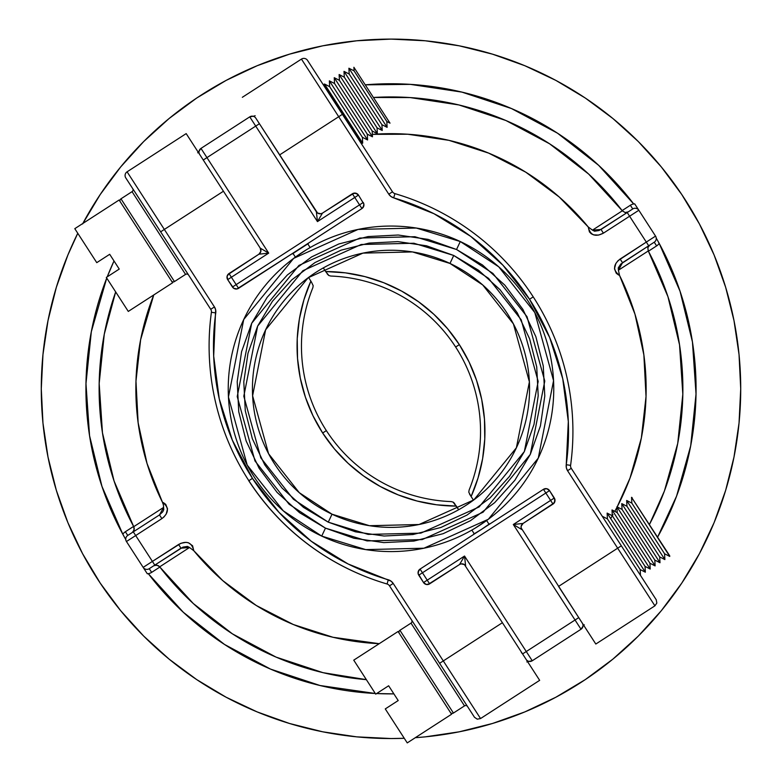<?xml version="1.0" encoding="UTF-8"?>
<svg xmlns="http://www.w3.org/2000/svg" width="782" height="782" viewBox="0 0 782 782"><rect width="100%" height="100%" fill="white"/><g stroke="black" fill="none" stroke-linecap="round" stroke-linejoin="round"><path stroke-width="1.17" d="M41.28 388.82A349.72 349.72 0 0 1 77.77 233.28L67.897 254.991L56.343 287.297L48.005 320.591L42.961 354.539L41.28 388.82L42.961 423.101L48.005 457.05L56.343 490.334L67.897 522.65L82.579 553.676L100.223 583.108L120.663 610.683L143.712 636.108L169.137 659.158L196.702 679.597L226.145 697.241L257.17 711.913L289.487 723.477L322.771 731.815L356.719 736.859L391 738.54L404.265 738.286A349.72 349.72 0 0 1 41.28 388.82M82.843 223.466A349.72 349.72 0 0 1 740.72 388.82L739.039 423.101L733.995 457.05L725.657 490.334L714.103 522.65L699.421 553.676L681.777 583.108L661.337 610.683L638.288 636.108L612.863 659.158L585.298 679.597L555.855 697.241L524.83 711.913L492.513 723.477L459.23 731.815L425.281 736.859L415.301 737.69A349.72 349.72 0 0 0 740.72 388.82L739.039 354.539L733.995 320.591L725.657 287.297L714.103 254.991L699.421 223.965L681.777 194.523L661.337 166.957L638.288 141.532L612.863 118.483L585.298 98.033L555.855 80.39L524.83 65.717L492.513 54.163L459.23 45.815L425.281 40.781L391 39.1L356.719 40.781L322.771 45.815L289.487 54.163L257.17 65.717L226.145 80.39L196.702 98.033L169.137 118.483L143.712 141.532L120.663 166.957L100.223 194.523L82.579 223.965M332.018 514.204L299.262 492.67L268.578 453.736L252.606 395.78L265.616 329.828L308.128 277.766L362.956 253.114L412.515 251.931L449.982 263.436L453.736 255.47L413.883 243.241L361.176 244.502L302.859 270.719L257.649 326.084L243.818 396.22L260.807 457.861L293.436 499.268L328.264 522.171L332.018 514.204A138.57 138.57 0 0 1 265.616 329.828A138.57 138.57 0 0 1 449.982 263.436A138.57 138.57 0 0 1 516.384 447.803A138.57 138.57 0 0 1 332.018 514.204L328.264 522.171L355.487 531.838L384.07 536.022L412.925 534.546L440.931 527.469L467.02 515.064L490.187 497.802L509.551 476.355L524.351 451.546L534.028 424.333L538.202 395.751L536.726 366.895L529.649 338.889L517.244 312.8L499.981 289.633L478.545 270.269L453.736 255.47L426.513 245.792L397.93 241.618L369.075 243.094L341.069 250.172L314.98 262.576L291.813 279.829L272.449 301.275L257.649 326.084L247.972 353.308L243.798 381.89L245.274 410.745L252.351 438.751L264.756 464.84L282.019 488.007L303.455 507.362L328.264 522.171L368.117 534.399L420.824 533.138L479.141 506.922L524.351 451.546L538.182 381.421L521.193 319.779L488.564 278.372L453.736 255.47L449.982 263.436L482.738 284.961L513.422 323.904L529.394 381.86L516.384 447.803L473.872 499.874L419.044 524.517L369.485 525.709L332.018 514.204M325.459 528.133L289.076 504.214L254.981 460.95L237.229 396.552L251.687 323.279L298.92 265.43L359.837 238.041L414.91 236.721L456.541 249.497L460.285 241.54L416.278 228.031L358.058 229.429L293.651 258.373L243.72 319.535L228.442 396.992L247.2 465.075L283.25 510.802L321.715 536.1L325.459 528.133L299.535 512.669L277.131 492.455L259.106 468.242L246.144 440.989L238.745 411.723L237.21 381.587L241.57 351.714L251.687 323.279L267.141 297.356L287.365 274.951L311.578 256.926L338.831 243.964L368.097 236.565L398.233 235.02L428.106 239.39L456.541 249.497L482.465 264.961L504.869 285.186L522.894 309.389L535.856 336.651L543.255 365.917L544.79 396.054L540.43 425.916L530.313 454.362L514.859 480.275L494.635 502.689L470.422 520.714L443.169 533.676L413.903 541.066L383.767 542.61L353.894 538.251L325.459 528.133L321.715 536.1A162.764 162.764 0 0 1 243.72 319.535A162.764 162.764 0 0 1 460.285 241.54A162.764 162.764 0 0 1 538.28 458.105A162.764 162.764 0 0 1 321.715 536.1L365.722 549.609L423.942 548.211L488.349 519.258L538.28 458.105L553.558 380.648L534.8 312.565L498.75 266.828L460.285 241.54L456.541 249.497L492.924 273.426L527.019 316.69L544.771 381.088L530.313 454.362L483.081 512.21L422.163 539.6L367.09 540.919L325.459 528.133M254.443 116.019L249.751 116.86L200.984 148.394L206.956 157.622L255.724 126.098L206.956 157.622L268.695 253.124L231.384 277.239L236.164 284.628L359.544 204.864L354.774 197.475L317.463 221.599L255.724 126.098L259.419 123.712L317.57 213.046L320.864 213.76L322.458 213.124L353.982 193.144L357.266 193.848L358.469 195.08L363.874 204.073L363.171 207.357L361.939 208.559L307.629 243.661L310.151 247.562L307.082 249.36M306.964 249.429L295.371 257.112L292.859 253.221L307.629 243.661L310.151 247.562M475.036 528.212L486.629 520.529L489.141 524.419L474.371 533.979L471.849 530.079L474.918 528.28M172.617 282.761L128.287 311.422L106.313 277.434L128.287 311.422L172.617 282.761L119.118 200.006L74.789 228.667L119.118 200.006L172.617 282.761M119.245 269.076L106.313 277.434L119.245 269.076L109.695 254.297L119.245 269.076M96.763 262.654L109.695 254.297L96.763 262.654L74.789 228.667L96.763 262.654M451.576 714.24L407.246 742.9L385.272 708.912L407.246 742.9L451.576 714.24L398.077 631.494L353.747 660.155L398.077 631.494L451.576 714.24M398.204 700.555L385.272 708.912L398.204 700.555L388.644 685.775L398.204 700.555M375.722 694.133L388.644 685.775L375.722 694.133L353.747 660.155L375.722 694.133M453.423 713.047L399.925 630.292L411.009 623.127L464.508 705.882L411.009 623.127L399.925 630.292A2.199 2.199 0 0 0 399.27 633.342A2.199 2.199 0 0 1 399.925 630.292L453.423 713.047L464.508 705.882A2.199 2.199 0 0 1 467.548 706.537A2.199 2.199 0 0 0 464.508 705.882L453.423 713.047A2.199 2.199 0 0 1 450.383 712.392M411.009 623.127A2.199 2.199 0 0 0 411.655 620.087A2.199 2.199 0 0 1 411.009 623.127M664.876 559.58L659.705 556.921L659.988 562.737L654.817 560.078L655.111 565.894L649.93 563.236L650.223 569.042L645.052 566.393L645.346 572.199L640.165 569.55L640.458 575.357L640.165 569.55L607.428 518.906L607.135 513.1L612.306 515.749L612.013 509.942L617.193 512.591L616.9 506.785L622.071 509.434L621.778 503.628L626.959 506.277L626.665 500.47L631.836 503.119L631.543 497.313L632.091 497.587L631.543 497.313L631.836 503.119L626.665 500.47L664.876 559.58L664.583 553.773L664.876 559.58L626.665 500.47L626.959 506.277L621.778 503.628L622.071 509.434L616.9 506.785L617.193 512.591L612.013 509.942L612.306 515.749L607.135 513.1L607.428 518.906L602.248 516.257L607.428 518.906L640.165 569.55L645.346 572.199L607.135 513.1L645.346 572.199L645.052 566.393L612.306 515.749L645.052 566.393L650.223 569.042L612.013 509.942L650.223 569.042L649.93 563.236L617.193 512.591L649.93 563.236L655.111 565.894L616.9 506.785L655.111 565.894L654.817 560.078L622.071 509.434L654.817 560.078L659.988 562.737L621.778 503.628L659.988 562.737L659.705 556.921L626.959 506.277L659.705 556.921L664.876 559.58M669.724 555.807L669.754 556.422L664.583 553.773L631.836 503.119L664.583 553.773L669.754 556.422L631.543 497.313L669.724 555.807M362.692 143.116L361.489 142.49L362.125 143.477L361.509 143.878L362.125 143.477L323.914 84.368L324.55 85.355L324.481 84.006L329.652 86.655L329.359 80.849L334.54 83.498L334.246 77.692L339.417 80.341L339.134 74.534L344.305 77.183L344.012 71.377L349.183 74.026L348.899 68.22L354.07 70.869L353.894 67.281L354.07 70.869L348.899 68.22L349.183 74.026L344.012 71.377L344.305 77.183L339.134 74.534L339.417 80.341L334.246 77.692L334.54 83.498L329.359 80.849L329.652 86.655L324.481 84.006L362.692 143.116L362.398 137.3L362.692 143.116L324.481 84.006L324.55 85.355L361.489 142.49L362.692 143.116M390.013 123.155L386.816 121.523L387.11 127.329L381.929 124.68L382.222 130.486L377.051 127.837L377.344 133.644L372.164 130.995L372.457 136.801L367.286 134.152L367.579 139.958L362.398 137.3L329.652 86.655L362.398 137.3L367.579 139.958L329.359 80.849L367.579 139.958L367.286 134.152L334.54 83.498L367.286 134.152L372.457 136.801L334.246 77.692L372.457 136.801L372.164 130.995L339.417 80.341L372.164 130.995L377.344 133.644L339.134 74.534L377.344 133.644L377.051 127.837L344.305 77.183L377.051 127.837L382.222 130.486L344.012 71.377L382.222 130.486L381.929 124.68L349.183 74.026L381.929 124.68L387.11 127.329L348.899 68.22L387.11 127.329L386.816 121.523L354.07 70.869L386.816 121.523L390.013 123.155L353.894 67.281L390.013 123.155M174.464 281.569L120.966 198.814L132.05 191.649L185.549 274.404L132.05 191.649L120.966 198.814A2.199 2.199 0 0 0 120.311 201.854A2.199 2.199 0 0 1 120.966 198.814L174.464 281.569L185.549 274.404A2.199 2.199 0 0 1 188.589 275.049A2.199 2.199 0 0 0 185.549 274.404L174.464 281.569A2.199 2.199 0 0 1 171.424 280.914M132.05 191.649A2.199 2.199 0 0 0 132.705 188.609M527.557 661.621L532.249 660.77L581.016 629.246A4.399 4.399 0 0 0 582.316 623.166L595.816 644.036L654.915 605.825L617.663 548.192L558.553 586.412L578.739 617.624L575.044 620.009L513.305 524.517L550.616 500.392L545.836 493.012L422.456 572.776L427.226 580.166L464.537 556.041L526.276 651.533L575.044 620.009L526.276 651.533L532.249 660.77L581.016 629.246L583.421 625.551M249.751 116.86A4.399 4.399 0 0 1 255.831 118.17A4.399 4.399 0 0 0 249.751 116.86L255.724 126.098L249.751 116.86L200.984 148.394A4.399 4.399 0 0 0 199.684 154.474L186.184 133.605L127.085 171.815L164.337 229.439L127.085 171.815A4.399 4.399 0 0 0 125.775 177.895L160.642 231.834L223.447 191.228L210.319 170.926L260.23 248.119L223.447 191.228L164.337 229.439L214.434 306.925L215.627 309.789L213.681 356.181M367.413 134.768L367.315 134.778A255.137 255.137 0 0 1 368.342 134.69L367.315 134.778A255.137 255.137 0 0 1 368.342 134.69M372.34 134.357A255.137 255.137 0 0 1 588.22 226.956L559.228 196.996L525.748 172.167L488.662 153.116L448.976 140.349L407.735 134.23L372.34 134.357A255.137 255.137 0 0 1 588.22 226.956L592.482 230.143L622.306 210.808L625.141 212.528L622.306 210.808A291.872 291.872 0 0 0 373.415 97.476L409.905 97.564M664.358 491.125L649.451 524.448A291.872 291.872 0 0 0 648.268 250.963L647.858 247.669L648.268 250.963L618.396 270.23L619.549 275.411A255.137 255.137 0 0 1 617.164 506.922L630.028 478.056L641.367 437.94L646.03 396.513L643.869 354.872L634.964 314.149L619.549 275.411A255.137 255.137 0 0 1 617.164 506.922M616.93 507.371A255.137 255.137 0 0 1 614.789 511.36L616.93 507.371A255.137 255.137 0 0 1 614.789 511.36M197.69 152.813L198.579 152.089M125.316 538.749L125.638 539.326A305.068 305.068 0 0 0 125.765 539.541L122.823 534.253A305.068 305.068 0 0 1 106.733 278.089A305.068 305.068 0 0 0 91.299 331.842M107.222 276.848A305.068 305.068 0 0 1 114.006 260.973A305.068 305.068 0 0 0 107.222 276.848L114.006 260.973M393.884 693.878A305.068 305.068 0 0 1 376.631 693.546A305.068 305.068 0 0 0 393.884 693.878L376.621 693.546M319.946 685.501A305.068 305.068 0 0 0 375.292 693.487A305.068 305.068 0 0 1 148.306 573.665A305.068 305.068 0 0 0 270.533 669.099L320.043 685.521L375.292 693.487L367.335 692.969M527.449 661.67L526.863 661.963M85.971 383.63A305.068 305.068 0 0 0 122.823 534.253A8.797 8.797 0 0 1 125.364 531.74L133.595 526.423L114.055 480.969L102.481 432.905M124.641 537.537A305.068 305.068 0 0 0 125.022 538.231L123.771 535.983A305.068 305.068 0 0 0 123.781 535.993M300.239 248.441L308.411 243.485L292.36 253.867L300.239 248.441A167.162 167.162 0 0 0 292.976 253.407M489.64 523.774L481.761 529.199L489.64 523.774M323.289 84.769L323.914 84.368L323.289 84.769M655.551 598.709L571.261 468.33L567.566 470.715L566.373 467.841L566.246 464.743L568.318 421.449M568.318 421.566L562.737 378.703L549.668 337.501L529.531 299.262L502.924 265.196L470.715 236.369L433.922 213.681L393.698 197.856L390.922 196.468L388.791 194.19L392.486 191.805L308.196 61.426M213.681 356.074L219.263 398.937L232.332 440.139L252.469 478.379A243.701 243.701 0 0 1 215.754 312.898L211.404 312.301A4.399 4.399 0 0 0 210.739 309.31A4.399 4.399 0 0 1 211.404 312.301A248.099 248.099 0 0 0 387.061 583.998A248.099 248.099 0 0 1 211.404 312.301L215.754 312.898A8.797 8.797 0 0 0 214.434 306.925L210.739 309.31L214.434 306.925L164.337 229.439L160.642 231.834L210.739 309.31L126.449 178.931M486.629 520.529L489.141 524.419L543.451 489.317L546.765 488.711L549.531 490.617L554.937 499.6L554.233 502.894L523.08 523.432L521.164 526.208L521.144 527.918L582.316 623.166A4.399 4.399 0 0 1 581.016 629.246L575.044 620.009L581.016 629.246M459.337 344.627L455.642 347.022L459.337 344.627A8.797 8.797 0 0 0 459.337 344.627L455.652 347.022A155.726 155.726 0 0 0 330.796 276.046A155.726 155.726 0 0 1 455.642 347.022L459.347 344.637A160.124 160.124 0 0 0 325.654 271.54L323.308 267.913L325.654 271.54L345.448 272.85L364.92 276.613L383.786 282.742L401.743 291.158L418.526 301.735L433.873 314.305L447.548 328.675L459.337 344.627L469.053 361.939L476.541 380.306L481.702 399.455L484.459 419.103L484.772 438.937L482.621 458.653L478.046 477.958L471.126 496.55L473.472 500.177L471.126 496.55A160.124 160.124 0 0 0 459.347 344.637A8.797 8.797 0 0 1 459.347 344.637L469.053 361.939L476.541 380.306L481.702 399.455L484.459 419.103L484.772 438.937L482.621 458.653L478.046 477.958M558.553 586.412L617.663 548.192L567.566 470.715L617.663 548.192L621.358 545.807L571.261 468.33A4.399 4.399 0 0 1 570.596 465.339A248.099 248.099 0 0 0 533.226 296.867A248.099 248.099 0 0 1 570.596 465.339L566.246 464.743L570.596 465.339A4.399 4.399 0 0 0 571.261 468.33L567.566 470.715A8.797 8.797 0 0 1 566.246 464.743A243.701 243.701 0 0 0 529.531 299.262L533.226 296.867A248.099 248.099 0 0 0 394.939 193.633A248.099 248.099 0 0 1 533.226 296.867L529.531 299.262A243.701 243.701 0 0 0 393.698 197.856L394.939 193.633A4.399 4.399 0 0 1 392.486 191.805L342.399 114.328L279.594 154.924L316.378 211.814A4.399 4.399 0 0 0 316.378 211.824L317.463 221.599L354.774 197.475L359.544 204.864L236.164 284.628L231.384 277.239L268.695 253.124L200.984 148.394L198.198 152.402M390.922 196.468L388.791 194.19L338.704 116.714L388.791 194.19A8.797 8.797 0 0 0 393.698 197.856L394.939 193.633A4.399 4.399 0 0 1 392.486 191.805L388.791 194.19M319.369 213.769L319.154 213.73A4.399 4.399 0 0 0 322.458 213.124L352.379 193.78L355.693 193.174L358.469 195.08L354.774 197.475L352.379 193.78L354.774 197.475L358.469 195.08A4.399 4.399 0 0 0 352.389 193.78A4.399 4.399 0 0 1 358.469 195.08L363.874 204.073M363.845 205.783L361.939 208.559L359.544 204.864L361.939 208.559A4.399 4.399 0 0 0 363.845 205.783M345.448 272.85L364.92 276.613L383.786 282.742L401.743 291.158L418.526 301.735M548.338 489.385L549.531 490.617L545.836 493.012L550.616 500.392L513.305 524.517L575.044 620.009L578.739 617.624L595.816 644.036L654.915 605.825L656.831 603.049L656.225 599.745L621.358 545.807L617.663 548.192L654.915 605.825M391.078 581.173L393.209 583.44A8.797 8.797 0 0 0 388.302 579.785L387.061 583.998L388.302 579.785A243.701 243.701 0 0 1 252.469 478.379L248.774 480.764A4.399 4.399 0 0 0 248.774 480.774A4.399 4.399 0 0 1 248.774 480.764L252.469 478.379L279.076 512.445L311.285 541.271L348.078 563.959L391.078 581.173L393.209 583.44L443.296 660.927L502.406 622.707L464.43 564.584L461.136 563.881L459.542 564.516L428.018 584.496L426.307 584.467L423.531 582.551L418.126 573.568L418.829 570.274L420.061 569.081L422.456 572.776L545.836 493.012L543.451 489.317L545.836 493.012L549.531 490.617L554.311 498.007L554.917 501.321L553.001 504.087L550.616 500.392L553.001 504.087A4.399 4.399 0 0 0 554.311 498.007L550.616 500.392L554.311 498.007A4.399 4.399 0 0 1 553.001 504.087L523.08 523.432A4.399 4.399 0 0 0 521.164 526.208M502.406 622.707L526.169 659.47A4.399 4.399 0 0 0 532.249 660.77A4.399 4.399 0 0 1 526.169 659.47L539.658 680.34L522.581 653.928L526.276 651.533L522.581 653.928L502.406 622.707L443.296 660.927L480.549 718.55L393.209 583.44L389.514 585.835L393.209 583.44M233.662 288.255L232.469 287.023L236.164 284.628L238.549 288.323L292.859 253.221L236.956 288.959L233.662 288.255L227.689 279.633L227.083 276.32L227.767 274.746L258.92 254.199L260.836 251.433L260.23 248.119L268.695 253.124L258.92 254.199A4.399 4.399 0 0 0 260.836 251.433M453.11 502.112L451.204 501.594A155.726 155.726 0 0 1 326.358 430.618L322.663 433.013A160.124 160.124 0 0 0 456.346 506.101L453.11 502.112L458.692 509.727L456.346 506.101L436.552 504.781L417.08 501.027L398.214 494.898L380.257 486.472L363.474 475.896L348.127 463.325L334.452 448.956L322.663 433.013A8.797 8.797 0 0 1 322.653 432.993L312.947 415.701L305.459 397.334L300.298 378.175L297.541 358.537L297.228 338.704L299.379 318.978L303.954 299.682L310.874 281.09L308.528 277.463L310.874 281.09A160.124 160.124 0 0 0 322.653 432.993L312.947 415.701L305.459 397.334L300.298 378.175L297.541 358.537L297.228 338.704L299.379 318.978L303.954 299.682M235.235 288.929A4.399 4.399 0 0 0 238.549 288.323L236.164 284.628L232.469 287.023L227.689 279.633L227.083 276.32L228.999 273.553L231.384 277.239L228.999 273.553A4.399 4.399 0 0 0 227.689 279.633L231.384 277.239L227.689 279.633A4.399 4.399 0 0 1 228.999 273.553L258.92 254.199L228.999 273.553M532.249 660.77L464.537 556.041L427.226 580.166L429.621 583.861L426.307 584.467L423.531 582.551L427.226 580.166L420.061 569.081L474.371 533.979L420.061 569.081A4.399 4.399 0 0 0 418.155 571.857L420.061 569.081A4.399 4.399 0 0 0 418.761 575.161L418.126 573.568M436.552 504.781L417.08 501.027L398.214 494.898L380.257 486.472L363.474 475.896M153.751 294.961L140.633 339.701L135.97 381.127L138.131 422.759L147.036 463.491L162.451 502.23A255.137 255.137 0 0 1 153.751 294.961A255.137 255.137 0 0 0 162.451 502.23L163.399 504.879L162.451 502.23C169.215 507.391 169.02 512.855 161.874 518.622L135.687 535.553L152.402 561.408L180.867 543.294L185.901 542.356L188.442 542.776L192.567 545.738L193.78 550.684L222.772 580.635L256.252 605.473L293.338 624.525L333.024 637.281L379.211 643.684A255.137 255.137 0 0 1 193.78 550.684L189.518 547.498L159.694 566.833L156.859 565.112L159.694 566.833A291.872 291.872 0 0 0 366.347 679.646L323.162 672.696M163.35 502.591L165.745 504.38L167.534 508.867L166.175 514.126L163.995 516.931L161.874 518.622L159.479 514.927L127.759 535.435A4.399 4.399 0 0 0 126.449 541.515L145.012 570.234M618.65 275.039L616.255 273.25L614.466 268.773L615.825 263.514L618.005 260.709L646.313 242.088L629.598 216.233L603.411 233.163L598.66 235.079L593.558 234.864L591.231 233.74L589.433 231.902L588.22 226.956C590.195 235.255 595.258 237.327 603.411 233.163L629.598 216.233L646.313 242.088L655.551 236.115L636.988 207.406M232.41 633.85L193.301 603.538L159.87 567.058L151.64 572.375A8.797 8.797 0 0 1 148.306 573.665L183.369 612.326L224.502 644.446L270.513 669.089M322.927 672.647L276.124 657.134M276.026 657.095L232.45 633.87M696.029 394.011A305.068 305.068 0 0 0 659.177 243.388A305.068 305.068 0 0 1 657.623 537.078L676.567 496.15L690.682 445.906L696.029 393.991L692.441 341.92L680.037 291.227L659.177 243.388A8.797 8.797 0 0 1 656.636 245.9L648.405 251.218L667.945 296.671L679.519 344.735M679.538 344.823L682.823 394.089M682.823 394.206L677.75 443.247M677.711 443.482L664.436 490.901M366.347 679.646A291.872 291.872 0 0 1 159.694 566.833L189.518 547.498L193.78 550.684C191.805 542.376 186.742 540.313 178.589 544.477L152.402 561.408L135.687 535.553L126.449 541.515L143.165 567.38L152.402 561.408L143.165 567.38A4.399 4.399 0 0 0 149.254 568.68L180.974 548.172L178.589 544.477L180.974 548.172L189.518 547.498L187.455 546.423L182.978 547.117L154.787 565.103L152.402 561.408L154.787 565.103L149.254 568.68A4.399 4.399 0 0 1 143.165 567.38M649.715 245.128L647.858 247.669L649.715 245.128L648.708 245.783L654.241 242.205A4.399 4.399 0 0 0 655.551 236.115L620.126 259.018C612.98 264.785 612.785 270.249 619.549 275.411L618.396 270.23L648.268 250.963A291.872 291.872 0 0 1 649.451 524.439M410.149 97.574L458.839 104.935M459.073 104.993L505.876 120.506M505.974 120.545L549.551 143.771M549.59 143.79L588.699 174.103L622.13 210.583L630.36 205.255A8.797 8.797 0 0 1 633.694 203.965L598.631 165.305L557.498 133.184L511.487 108.551L461.957 92.12L410.345 84.368L365.243 84.837A305.068 305.068 0 0 1 633.694 203.965A305.068 305.068 0 0 0 511.467 108.542M373.415 97.476A291.872 291.872 0 0 1 622.306 210.808L592.482 230.143L588.22 226.956M103.938 285.557L106.733 278.089L91.318 331.734L85.971 383.649L89.559 435.721L101.963 486.414L122.823 534.253A8.797 8.797 0 0 1 125.364 531.74L133.595 526.423M102.462 432.817L99.177 383.542M99.177 383.434L104.25 334.393M104.289 334.149L115.677 291.921A291.872 291.872 0 0 0 133.732 526.677A291.872 291.872 0 0 1 115.677 291.921M134.142 529.971L133.439 531.418L134.26 528.329L133.732 526.677L163.604 507.41L163.399 504.879L163.604 507.41L159.479 514.927L127.759 535.435L125.364 531.74L127.759 535.435A4.399 4.399 0 0 0 126.449 541.515L135.687 535.553L133.292 531.858L135.687 535.553L161.874 518.622L159.479 514.927L162.764 511.809L163.741 509.727L163.604 507.41L133.732 526.677L134.142 529.971L132.285 532.513L133.458 531.389M481.761 529.199L473.589 534.155L481.761 529.199M322.37 686.068L315.723 684.455M270.973 669.284L270.347 669.021M228.393 646.939L222.235 642.96M186.419 615.131L180.143 609.295M149.645 575.405L148.306 573.665A8.797 8.797 0 0 1 147.309 573.773A8.797 8.797 0 0 0 151.64 572.375L149.254 568.68L151.64 572.375L159.87 567.058M125.032 538.241L121.787 532.317M103.41 490.597L100.663 482.474M89.989 438.399L88.884 431.146M85.971 383.825L85.991 382.985M90.516 336.113L91.777 329.388M406.093 84.124L414.665 84.671M459.63 91.572L466.277 93.185M511.027 108.356L511.653 108.62M553.607 130.702L559.765 134.68M595.581 162.509L601.857 168.345M632.355 202.235L633.694 203.965A8.797 8.797 0 0 1 634.691 203.858A8.797 8.797 0 0 0 630.36 205.255L632.746 208.95L601.026 229.468L603.411 233.163L601.026 229.468L592.482 230.143L594.545 231.218L599.022 230.524L627.213 212.538L629.598 216.233L638.835 210.26L629.598 216.233L627.213 212.538L632.746 208.95A4.399 4.399 0 0 1 638.835 210.26A4.399 4.399 0 0 0 632.746 208.95L630.36 205.255L622.13 210.583M656.235 238.099L656.684 238.881M657.359 240.103A305.068 305.068 0 0 0 657.359 240.094L660.213 245.323M678.59 287.043L681.337 295.156M692.011 339.241L693.116 346.485M696.029 393.805L696.009 394.656M691.484 441.527L690.223 448.252M678.062 492.083L675.042 500.118M137.652 418.976L138.649 426.434M253.124 603.499L259.516 607.467M610.674 518.583L612.98 514.605M644.348 358.664L643.351 351.206M528.876 174.142L522.484 170.173M657.623 537.078A305.068 305.068 0 0 0 690.702 445.799M656.978 239.409L658.229 241.648A305.068 305.068 0 0 0 658.219 241.648M462.054 92.139A305.068 305.068 0 0 0 365.243 84.837M583.802 625.238L584.31 624.818M657.359 240.094L659.177 243.388A8.797 8.797 0 0 1 656.636 245.9L648.405 251.218M254.551 115.961L255.137 115.668M125.775 177.895A4.399 4.399 0 0 1 127.085 171.815L186.184 133.605L199.684 154.474A4.399 4.399 0 0 1 200.984 148.394M199.684 154.474L203.261 160.017L206.956 157.622L203.261 160.017L210.319 170.926L199.684 154.474M295.371 257.112L292.859 253.221L361.939 208.559A4.399 4.399 0 0 0 363.239 202.47L359.544 204.864L363.239 202.47M307.531 60.39A4.399 4.399 0 0 0 301.451 59.09A4.399 4.399 0 0 1 307.531 60.39L342.399 114.328L338.704 116.714L301.451 59.09L338.704 116.714L279.594 154.924L255.831 118.17L259.419 123.712L255.724 126.098L317.463 221.599L316.378 211.814A4.399 4.399 0 0 0 322.458 213.124L317.463 221.599L322.458 213.124L352.379 193.78M260.23 248.119L268.695 253.124L258.92 254.199A4.399 4.399 0 0 0 260.23 248.119L260.23 248.119M133.439 531.418L132.285 532.513L133.439 531.418M155.286 565.142L153.78 565.757L156.859 565.112L153.78 565.757L155.286 565.142L158.404 565.669M133.771 526.736L134.152 529.913M125.638 539.326L125.022 538.231M123.771 535.983L122.823 534.253M158.433 565.689L159.655 566.774M147.309 573.773L143.184 567.409M648.708 245.783L646.313 242.088L648.708 245.783L620.732 264.111L618.259 267.903L618.396 270.23L622.521 262.713L620.126 259.018L622.521 262.713L654.241 242.205L656.636 245.9L654.241 242.205A4.399 4.399 0 0 0 655.551 236.115L638.835 210.26M516.54 526.433L513.305 524.517L523.08 523.432L513.305 524.517L521.77 529.522L516.54 526.433M546.765 488.711A4.399 4.399 0 0 0 543.451 489.317L474.371 533.979L471.849 530.079M418.761 575.161L422.456 572.776L418.761 575.161L423.531 582.551A4.399 4.399 0 0 0 429.611 583.861L427.226 580.166L423.531 582.551A4.399 4.399 0 0 0 429.621 583.861L459.542 564.516L464.537 556.041L465.622 565.816L464.537 556.041L459.542 564.516A4.399 4.399 0 0 1 465.622 565.816M521.379 652.589L522.464 653.732M626.714 212.499L628.22 211.883L625.141 212.528M648.229 250.895L647.848 247.718L648.542 246.252M658.229 241.648L659.177 243.388M625.092 212.518L622.345 210.866M634.691 203.858L638.816 210.231M379.211 643.684A255.137 255.137 0 0 1 193.78 550.684M238.549 288.323A4.399 4.399 0 0 1 232.469 287.023M462.631 563.871L462.846 563.91A4.399 4.399 0 0 0 459.542 564.516M474.469 717.25L389.514 585.835L439.601 663.312L443.296 660.927L439.601 663.312L474.469 717.25L477.245 719.157L480.549 718.55L539.658 680.34M322.653 432.993L326.348 430.608A155.726 155.726 0 0 1 312.878 287.629A155.726 155.726 0 0 0 326.348 430.608L322.653 432.993A8.797 8.797 0 0 0 322.663 433.013L326.358 430.618A4.399 4.399 0 0 1 326.348 430.608A4.399 4.399 0 0 0 326.358 430.618A155.726 155.726 0 0 0 451.204 501.594M387.061 583.998A4.399 4.399 0 0 1 389.514 585.835A4.399 4.399 0 0 0 387.061 583.998A248.099 248.099 0 0 1 248.774 480.774M454.733 503.598L453.452 502.318M311.334 281.803L313.181 285.674L312.878 287.629M255.831 118.17L259.419 123.712M543.451 489.317A4.399 4.399 0 0 1 549.531 490.617M521.77 529.512A4.399 4.399 0 0 0 521.77 529.522A4.399 4.399 0 0 1 523.08 523.432M469.513 494.048L471.126 496.55L468.858 492.357M455.652 347.022A155.726 155.726 0 0 1 469.122 490.011A155.726 155.726 0 0 0 455.652 347.022A4.399 4.399 0 0 1 455.652 347.022M327.267 274.032L328.89 275.528L325.654 271.54L328.548 275.323M533.226 296.867L533.226 296.867A248.099 248.099 0 0 0 394.939 193.633M468.819 491.956L469.122 490.011M330.796 276.046L328.89 275.528M323.914 84.368L362.125 143.477M325.957 87.535L324.55 85.355M242.342 97.3L301.451 59.09"/></g></svg>
